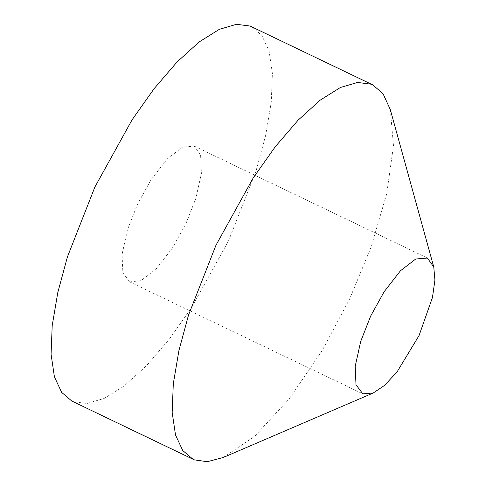<?xml version="1.0" encoding="UTF-8"?>
<svg xmlns="http://www.w3.org/2000/svg" width="486" height="486" viewBox="0 0 486 486"><rect width="100%" height="100%" fill="white"/><g stroke="black" fill="none" stroke-linecap="round" stroke-linejoin="round"><path stroke-width="0.36" stroke-dasharray="2.43 1.82" d="M129.732 281.898L140.885 280.708L156.219 268.867L172.457 247.975L185.931 223.627L195.882 198.331L201.398 173.411L200.597 154.9L194.279 146.122L182.584 147.076L167.257 158.916L151.018 179.808L137.538 204.156L127.593 229.453L122.071 254.372L122.879 272.883L129.732 281.898M223.238 457.49L254.543 436.428L289.182 398.903L322.224 350.485L349.671 298.926L371.025 247.289L386.68 193.859L393.496 145.751L390.294 109.569M251.608 26.712L261.833 35.405L269.062 50.957L272.397 73.447L271.285 102.096L265.672 135.296L256.043 170.914L228.566 240.783L191.338 308.033L169.304 339.179L146.493 365.721L124.325 385.823L104.156 398.435L86.982 403.483L73.35 401.728L71.861 401.072M194.279 146.122L427.401 258.054M129.197 281.661L362.319 393.599"/><path stroke-width="0.73" d="M362.854 393.836L356.001 384.821L355.193 366.304L360.715 341.385L370.66 316.088L384.14 291.74L400.379 270.854L415.706 259.008L427.401 258.054L433.767 266.996L434.921 280.1L432.455 297.517L419.053 335.559L397.153 371.76L384.614 385.343L373.278 392.974L362.854 393.836M433.767 266.996L390.294 109.569L383.041 93.695L372.713 84.862L371.225 84.206L357.593 82.45L340.419 87.492L320.25 100.11L298.082 120.206L275.27 146.748L253.236 177.9L216.009 245.151L188.532 315.013L178.903 350.637L173.295 383.837L172.178 412.48L175.513 434.97L182.742 450.528L192.966 459.221L194.449 459.871L207.255 461.7L223.238 457.49L373.278 392.974M192.966 459.221L71.861 401.072L61.637 392.378L54.414 376.826L51.079 354.337L52.19 325.687L57.804 292.487L67.426 256.869L94.904 187.001L132.131 119.75L154.165 88.604L176.977 62.062L199.145 41.96L219.32 29.348L236.488 24.3L250.126 26.056L372.713 84.862"/></g></svg>
